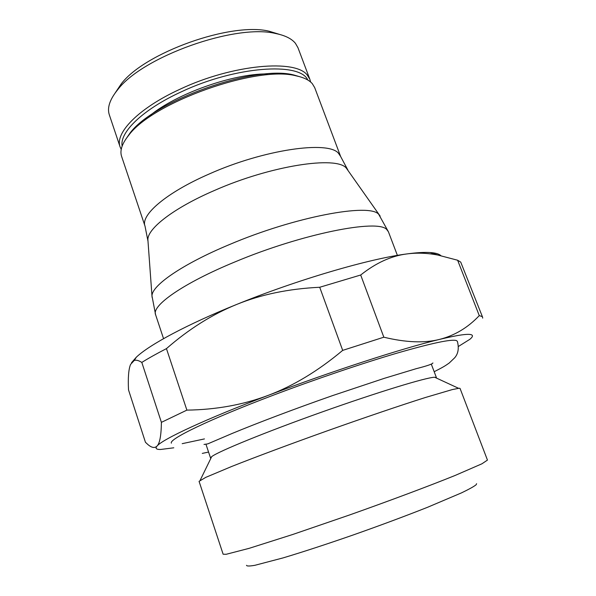 <?xml version="1.0" encoding="UTF-8"?>
<svg xmlns="http://www.w3.org/2000/svg" width="596" height="596" viewBox="0 0 596 596"><rect width="100%" height="100%" fill="white"/><g stroke="black" fill="none" stroke-linecap="round" stroke-linejoin="round"><path stroke-width="0.89" d="M109.329 114.849C106.975 107.839 109.776 99.443 117.732 89.676C142.563 56.62 235.398 23.564 275.531 33.488C285.015 35.38 291.645 38.658 295.422 43.314L297.955 47.687L309.898 79.41L307.491 75.394C296.242 58.87 232.589 64.316 179.91 89.273C138.585 108.152 114.536 133.169 120.124 146.981L109.329 114.849M115.222 92.887L121.279 83.835C144.754 52.627 231.174 21.851 269.094 31.208L279.502 34.382M149.812 115.691C176.222 93.81 232.82 73.658 267.112 73.926M148.002 241.246L145.022 226.152L121.606 156.405C119.669 150.661 121.986 143.696 128.565 135.486C152.308 102.438 256.801 65.225 296.093 75.834C303.766 77.435 309.182 80.065 312.341 83.716L314.703 87.642L340.636 156.495L347.878 170.076M125.175 140.127L129.779 133.407C153.12 100.933 255.222 64.577 293.828 74.992L301.65 77.286M460.738 262.128L482.611 317.251L482.015 316.513L479.273 315.612L457.624 260.236L460.738 262.128M173.786 447.805L160.495 449.488C156.167 449.511 155.035 448.356 157.091 446.002C162.581 439.237 205.62 419.077 268.386 395.304C330.609 371.599 402.836 348.183 439.453 339.422C458.153 334.93 468.888 333.425 471.674 334.9C473.135 335.675 472.509 337.157 469.804 339.348L458.443 346.44M482.678 318.137L482.611 317.251M459.24 388.212L460.045 388.406L487.453 460.09L481.94 463.792L454.927 475.541C428.934 486.038 390.03 500.618 349.74 514.907L292.733 534.485L249.106 548.35L226.189 554.287L223.127 554.213L199.064 481.345L205.844 477.329L231.732 466.459C255.833 456.908 290.952 443.797 328.024 430.573C365.11 417.394 400.616 405.355 425.32 397.525L452.252 389.59L459.24 388.212M210.865 458.324L210.559 458.056L211.684 456.648C218.039 451.559 265.25 432.212 321.482 412.194C377.708 392.168 426.52 377.32 434.663 377.246L436.421 377.626L436.354 378.028M246.498 565.306C246.699 566.237 249.508 566.237 254.917 565.299L283.13 557.886C303.036 551.918 326.407 544.275 353.234 534.955C380.263 525.419 404.989 516.211 427.407 507.345L461.438 492.899C468.978 489.279 473.872 486.567 476.122 484.757L476.606 483.691M171.38 443.163C168.534 439.289 208.935 419.539 273.445 395.141C314.897 379.428 361.668 363.553 396.34 353.339C431.519 343.162 451.574 338.915 456.491 340.599L457.37 341.329C459.143 348.198 458.25 353.681 454.696 357.779L449.228 363.016C445.301 365.735 444.206 366.615 434.186 371.725M204.45 438.917L182.19 443.67M440.861 255.639C439.073 253.948 435.497 252.913 430.118 252.54C424.359 252.153 416.589 252.622 406.8 253.941C369.267 258.731 297.501 279.688 236.776 304.4C187.017 324.455 149.417 344.734 136.38 357.138L131.5 362.718M319.717 287.265L360.692 275.009L383.831 337.194L342.685 350.381L319.717 287.265C288.799 288.762 261.152 294.469 236.776 304.4C212.347 314.293 188.902 329.037 166.448 348.623L186.883 410.123L161.404 422.348L141.811 362.42C148.605 358.181 156.815 353.584 166.448 348.623M136.38 357.138L134.234 360.476L130.584 364.409C128.602 369.17 127.909 377.655 128.512 389.873L145.446 442.284L147.957 444.601C151.809 447.864 154.856 448.326 157.091 446.002C159.78 443.29 161.218 435.408 161.404 422.348M342.685 350.381C318.227 370.868 293.455 385.843 268.386 395.304C243.28 404.781 216.11 409.72 186.883 410.123M479.273 315.612C467.89 327.658 454.621 335.593 439.453 339.422C424.367 343.259 405.824 342.514 383.831 337.194M134.234 360.476C136.134 359.783 138.659 360.438 141.811 362.42M360.692 275.009C375.927 262.91 391.296 255.885 406.8 253.941C416.731 252.63 427.049 252.995 437.769 255.028L457.624 260.236M122.143 146.102C119.386 132.364 143.018 109.306 181.37 91.799C235.427 66.208 300.026 61.85 307.774 79.998M145.022 226.152C140.343 215.134 166.224 192.664 209.181 174.002C264.11 149.432 328.627 140.395 338.558 153.373L340.636 156.495M152.077 297.315L147.89 239.741C147.435 228.529 173.838 207.952 214.374 190.504C270.778 165.554 336.628 155.638 346.343 168.139L380.151 216.102M151.987 295.974C151.593 285.655 182.167 264.266 229.251 244.643C294.953 216.646 369.855 202.834 378.736 214.374L388.421 231.784L386.782 229.579C378.266 218.739 302.03 233.684 234.705 262.024C183.024 283.316 151.384 305.733 155.586 314.695L151.987 295.974M121.279 83.835L117.732 89.676M269.094 31.208L275.531 33.488M121.219 149.44L120.124 146.981M129.779 133.407L128.565 135.486M293.828 74.992L296.093 75.834M163.55 338.662L155.586 314.695M436.421 377.626L431.37 364.298M202.29 453.4L208.555 452.066M432.89 362.942C432.726 363.977 427.116 365.907 416.06 368.723L384.293 378.341L332.605 395.588C295.184 408.662 257.748 422.862 232.269 433.411L207.758 443.886L204.011 444.445M210.559 458.056L206.045 444.527M211.684 456.648L200.174 480.257M434.663 377.246L458.503 388.272M430.118 252.54L437.769 255.028M397.39 255.393L388.421 231.784M310.605 82.002L309.898 79.41"/></g></svg>
